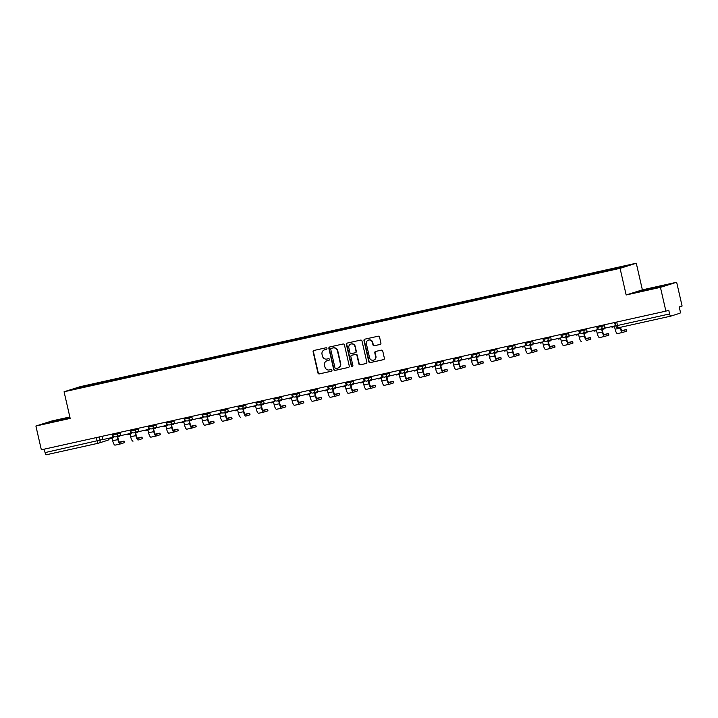 <?xml version="1.0" encoding="UTF-8"?>
<svg xmlns="http://www.w3.org/2000/svg" width="718" height="718" viewBox="0 0 718 718"><rect width="100%" height="100%" fill="white"/><g stroke="black" fill="none" stroke-linecap="round" stroke-linejoin="round"><path stroke-width="1.08" d="M326.941 348.436A0.844 0.808 -107.5 0 0 325.963 347.79L313.972 350.456A1.203 1.158 -107.5 0 0 313.111 351.883L317.948 372.992A1.203 1.158 -107.5 0 0 319.339 373.907L331.339 371.251A0.844 0.808 -107.5 0 0 331.94 370.255A0.844 0.808 -107.5 0 0 330.962 369.608L329.409 369.95A3.85 3.698 -107.5 0 1 324.94 366.997L324.536 365.238A3.85 3.698 -107.5 0 1 327.291 360.687L328.835 360.337A0.844 0.808 -107.5 0 0 329.445 359.341A0.844 0.808 -107.5 0 0 328.467 358.704L326.914 359.045A3.85 3.698 -107.5 0 1 322.436 356.092L322.032 354.333A3.85 3.698 -107.5 0 1 324.787 349.783L326.34 349.433A0.844 0.808 -107.5 0 0 326.941 348.436M380.046 344.478A1.203 1.158 -107.5 0 0 380.908 343.051L379.553 337.128A1.203 1.158 -107.5 0 0 378.153 336.204L364.834 339.165A1.203 1.158 -107.5 0 0 363.972 340.592L368.801 361.692A1.203 1.158 -107.5 0 0 370.201 362.617L383.52 359.664A1.203 1.158 -107.5 0 0 384.381 358.237L382.748 351.084A1.203 1.158 -107.5 0 0 381.348 350.16L375.649 351.425A1.203 1.158 -107.5 0 0 374.787 352.852L375.595 356.397A3.222 3.096 -107.5 0 1 373.548 360.14A3.222 3.096 -107.5 0 1 369.564 357.743L366.377 343.841A3.222 3.096 -107.5 0 1 368.424 340.108A3.222 3.096 -107.5 0 1 372.418 342.504L372.947 344.819A1.203 1.158 -107.5 0 0 374.347 345.744L380.235 344.416M620.065 268.335L626.168 294.972L660.443 287.362L665.891 311.136L41.348 449.8L35.9 426.025L70.176 418.414L64.073 391.768L620.065 268.335L636.283 263.219L80.281 386.661L64.073 391.768M344.443 344.927A1.203 1.158 -107.5 0 0 343.042 344.003L329.724 346.965A1.203 1.158 -107.5 0 0 328.862 348.383L333.69 369.492A1.203 1.158 -107.5 0 0 335.091 370.416L348.409 367.454A1.203 1.158 -107.5 0 0 349.271 366.036L344.443 344.927M347.279 343.06L360.598 340.108A1.203 1.158 -107.5 0 1 361.998 341.023L366.826 362.132A1.203 1.158 -107.5 0 1 365.965 363.559L360.265 364.825A1.203 1.158 -107.5 0 1 358.865 363.9L356.909 355.338A1.203 1.158 -107.5 0 0 355.509 354.423L351.73 355.257A1.203 1.158 -107.5 0 0 350.869 356.684L352.906 365.597A0.844 0.808 -107.5 0 1 352.376 366.575A0.844 0.808 -107.5 0 1 351.326 365.947L346.417 344.487A1.203 1.158 -107.5 0 1 347.279 343.06M660.443 287.362L676.652 282.246L682.1 306.021L679.228 306.927L680.081 310.634A2.45 0.673 77.5 0 1 679.982 313.227L670.8 316.117A2.45 0.673 77.5 0 1 670.783 316.126L618.701 327.686A2.45 0.673 -102.5 0 1 618.683 327.695A2.45 0.673 -102.5 0 1 617.507 325.505L669.607 313.937A2.45 0.673 77.5 0 0 670.783 316.126L618.683 327.695A2.45 2.45 0 0 1 615.766 325.846L617.507 325.505L616.717 322.05M69.843 416.97L52.109 420.91L35.9 426.025M676.652 282.246L642.377 289.857L636.283 263.219M665.891 311.136L668.763 310.23L669.607 313.937M98.33 443.221L46.257 454.781A2.45 0.673 -102.5 0 1 46.239 454.781A2.45 0.673 -102.5 0 1 45.063 452.591L102.737 439.479M44.274 449.145L45.063 452.591M91.114 385.333L71.755 389.56L96.526 383.556L96.499 384.139M609.25 270.228L610.031 269.474L96.526 383.556M609.277 269.717L628.6 265.427L603.066 271.673L91.078 385.27M69.951 417.445L48.932 422.543L70.05 417.867M626.168 294.972L642.377 289.857M663.629 285.728L637.817 291.795L663.629 285.728M97.433 383.933L97.289 383.313M65.571 418.917L65.446 418.37M654.457 288.178L654.331 287.622M326.546 349.361L325.11 349.675A3.85 3.698 -107.5 0 0 324.653 349.81M327.148 360.723A3.85 3.698 -107.5 0 1 327.614 360.58L329.041 360.265M314.053 350.438A1.203 1.158 -107.5 0 0 313.434 351.775L318.271 372.884A1.203 1.158 -107.5 0 0 319.663 373.809L331.536 371.17M329.804 346.947A1.203 1.158 -107.5 0 0 329.185 348.284L334.014 369.393A1.203 1.158 -107.5 0 0 335.414 370.308L348.652 367.374M331.339 348.329A0.844 0.808 -107.5 0 0 330.738 349.325L334.983 367.849A0.844 0.808 -107.5 0 0 335.961 368.496L337.595 368.137A3.85 3.698 -107.5 0 0 340.35 363.577L337.451 350.914A3.85 3.698 -107.5 0 0 332.972 347.961L331.662 348.221A0.844 0.808 -107.5 0 0 331.536 348.266M338.052 367.993A3.85 3.698 -107.5 0 0 340.673 363.479L340.35 363.577M331.662 348.221L333.296 347.862A3.85 3.698 -107.5 0 1 337.774 350.815L340.673 363.479M366.207 363.47L360.265 364.825M351.865 355.213A1.203 1.158 -107.5 0 1 352.053 355.159L355.832 354.315A1.203 1.158 -107.5 0 1 357.232 355.239L359.197 363.802A1.203 1.158 -107.5 0 0 360.589 364.717M347.359 343.042A1.203 1.158 -107.5 0 0 346.74 344.38L351.649 365.839A0.844 0.808 -107.5 0 0 352.529 366.503M354.871 346.462A3.222 3.096 -107.5 0 0 350.887 344.057A3.222 3.096 -107.5 0 0 348.831 347.799L349.953 352.7A1.203 1.158 -107.5 0 0 351.353 353.615L355.132 352.78A1.203 1.158 -107.5 0 0 355.993 351.353L355.195 346.354A3.222 3.096 -107.5 0 0 351.048 344.012M355.464 352.673A1.203 1.158 -107.5 0 0 356.316 351.255L355.993 351.353M355.195 346.354L356.316 351.255M368.594 340.054A3.222 3.096 -107.5 0 1 372.741 342.396L373.27 344.712A1.203 1.158 -107.5 0 0 374.67 345.636L380.289 344.389M373.71 360.086A3.222 3.096 -107.5 0 0 375.927 356.299L375.595 356.397M375.729 351.407A1.203 1.158 -107.5 0 0 375.11 352.744L375.927 356.299M364.915 339.147A1.203 1.158 -107.5 0 0 364.295 340.485L369.133 361.594A1.203 1.158 -107.5 0 0 370.524 362.518L383.762 359.574M117.725 436.939L118.308 439.47A3.312 0.915 77.5 0 0 119.897 442.423L124.061 441.103L119.385 442.126M124.061 441.103L124.411 442.656L120.274 443.975A4.9 1.355 -102.5 0 1 120.247 443.984A4.9 1.355 -102.5 0 1 117.887 439.604L117.294 437.038L119.825 436.472L119.637 435.62M120.059 435.494L119.825 436.472M113.067 435.646L113.426 437.217L102.773 439.622L102.019 436.329M113.004 437.343L112.25 434.058M120.211 443.984L115.104 445.124A4.9 1.355 -102.5 0 1 115.068 445.133A4.9 1.355 -102.5 0 1 112.708 440.753L112.125 438.186L109.594 438.743L109.45 438.133M135.675 432.954L136.249 435.485A3.312 0.915 77.5 0 0 137.847 438.447L142.002 437.118L137.335 438.151M142.002 437.118L142.361 438.671L138.224 439.99A4.9 1.355 -102.5 0 1 138.188 439.999A4.9 1.355 -102.5 0 1 135.828 435.62L135.244 433.053L137.775 432.487L137.578 431.644M138 431.509L137.775 432.487M131.008 431.662L131.367 433.232L120.714 435.638L119.96 432.344M130.945 433.358L130.191 430.073M133.009 441.148L133.045 441.139A4.9 1.355 -102.5 0 1 133.009 441.148A4.9 1.355 -102.5 0 1 130.649 436.768L130.066 434.202L127.535 434.767L127.391 434.148M153.616 428.969L154.191 431.5A3.312 0.915 77.5 0 0 155.788 434.462A3.312 0.915 77.5 0 0 155.806 434.453L159.943 433.142L155.276 434.166M159.943 433.142L160.302 434.695L156.165 436.005A4.9 1.355 -102.5 0 1 156.129 436.014A4.9 1.355 -102.5 0 1 153.769 431.635L153.185 429.068L155.716 428.511L155.519 427.659M155.941 427.524L155.716 428.511M148.949 427.677L149.308 429.247L138.655 431.653L137.901 428.359M148.895 429.382L148.141 426.088M150.959 437.163L156.129 436.014L150.986 437.154A4.9 1.355 -102.5 0 1 150.959 437.163A4.9 1.355 -102.5 0 1 148.599 432.783L148.007 430.217L145.476 430.782L145.341 430.172M171.557 424.993L172.132 427.524A3.312 0.915 77.5 0 0 173.729 430.477A3.312 0.915 77.5 0 0 173.747 430.468L177.884 429.158L173.218 430.181M177.884 429.158L178.243 430.71L174.106 432.021A4.9 1.355 -102.5 0 1 174.07 432.03A4.9 1.355 -102.5 0 1 171.719 427.65L171.126 425.083L173.657 424.526L173.46 423.674M173.882 423.539L173.657 424.526M166.899 423.692L167.258 425.262L156.596 427.668L155.842 424.374M166.836 425.397L166.082 422.103M174.043 432.039L168.927 433.169A4.9 1.355 -102.5 0 1 168.901 433.178A4.9 1.355 -102.5 0 1 166.54 428.799L165.948 426.232L163.417 426.797L163.282 426.187M189.498 421.008L190.082 423.539A3.312 0.915 77.5 0 0 191.67 426.492A3.312 0.915 77.5 0 0 191.697 426.483L195.826 425.173L191.159 426.196M195.826 425.173L196.185 426.725L192.047 428.036A4.9 1.355 -102.5 0 1 192.02 428.045A4.9 1.355 -102.5 0 1 189.66 423.674L189.067 421.098L191.598 420.542L191.401 419.689M191.823 419.554L191.598 420.542M184.84 419.707L185.199 421.278L174.537 423.683L173.783 420.389M184.777 421.412L184.023 418.118M191.984 428.054L186.868 429.184A4.9 1.355 -102.5 0 1 186.842 429.193A4.9 1.355 -102.5 0 1 184.481 424.823L183.889 422.247L181.367 422.812L181.223 422.202M207.439 417.023L208.023 419.554A3.312 0.915 77.5 0 0 209.611 422.507A3.312 0.915 77.5 0 0 209.638 422.507L213.776 421.188L209.1 422.211M213.776 421.188L214.126 422.74L209.988 424.06A4.9 1.355 -102.5 0 1 209.961 424.069A4.9 1.355 -102.5 0 1 207.601 419.689L207.008 417.122L209.539 416.557L209.351 415.704M209.773 415.569L209.539 416.557M202.781 415.722L203.14 417.293L192.487 419.698L191.733 416.404M202.718 417.427L201.964 414.133M209.925 424.069L204.818 425.209A4.9 1.355 -102.5 0 1 204.783 425.218A4.9 1.355 -102.5 0 1 202.422 420.838L201.839 418.271L199.308 418.827L199.164 418.217M225.38 413.038L225.964 415.569A3.312 0.915 77.5 0 0 227.561 418.522L231.717 417.203L227.041 418.226M231.717 417.203L232.067 418.756L227.938 420.075A4.9 1.355 -102.5 0 1 227.902 420.084A4.9 1.355 -102.5 0 1 225.542 415.704L224.958 413.137L227.48 412.572L227.292 411.719M227.714 411.594L227.48 412.572M220.722 411.737L221.081 413.308L210.428 415.713L209.674 412.428M220.659 413.442L219.905 410.149M227.866 420.084L222.759 421.224A4.9 1.355 -102.5 0 1 222.724 421.233A4.9 1.355 -102.5 0 1 220.363 416.853L219.78 414.286L217.249 414.842L217.105 414.232M243.33 409.054L243.905 411.585A3.312 0.915 77.5 0 0 245.502 414.537L249.658 413.218L244.991 414.25M249.658 413.218L250.017 414.771L245.879 416.09A4.9 1.355 -102.5 0 1 245.843 416.099A4.9 1.355 -102.5 0 1 243.483 411.719L242.899 409.152L245.43 408.587L245.233 407.743M245.655 407.609L245.43 408.587M238.663 407.761L239.022 409.332L228.369 411.737L227.615 408.443M238.6 409.457L237.846 406.173M240.665 417.248L240.701 417.239A4.9 1.355 -102.5 0 1 240.665 417.248A4.9 1.355 -102.5 0 1 238.313 412.868L237.721 410.301L235.19 410.858L235.046 410.247M261.271 405.069L261.846 407.6A3.312 0.915 77.5 0 0 263.443 410.561L267.599 409.233L262.932 410.265M267.599 409.233L267.958 410.795L263.82 412.105A4.9 1.355 -102.5 0 1 263.784 412.114A4.9 1.355 -102.5 0 1 261.424 407.734L260.84 405.167L263.371 404.602L263.174 403.758M263.596 403.624L263.371 404.602M256.613 403.776L256.972 405.347L246.31 407.752L245.556 404.458M256.55 405.482L255.796 402.188M258.615 413.263L263.784 412.114L258.642 413.254A4.9 1.355 -102.5 0 1 258.615 413.263A4.9 1.355 -102.5 0 1 256.254 408.883L255.662 406.316L253.131 406.882L252.996 406.262M279.212 401.084L279.796 403.615A3.312 0.915 77.5 0 0 281.384 406.576A3.312 0.915 77.5 0 0 281.402 406.567L285.54 405.257L280.873 406.28M285.54 405.257L285.899 406.81L281.761 408.12A4.9 1.355 -102.5 0 1 281.734 408.129A4.9 1.355 -102.5 0 1 279.374 403.749L278.781 401.183L281.312 400.626L281.115 399.773M281.537 399.639L281.312 400.626M274.554 399.791L274.913 401.362L264.251 403.767L263.497 400.473M274.491 401.497L273.738 398.203M281.698 408.138L276.583 409.269A4.9 1.355 -102.5 0 1 276.556 409.278A4.9 1.355 -102.5 0 1 274.195 404.898L273.603 402.331L271.072 402.897L270.937 402.286M297.153 397.108L297.737 399.639A3.312 0.915 77.5 0 0 299.325 402.592A3.312 0.915 77.5 0 0 299.352 402.583L303.49 401.272L298.814 402.295M303.49 401.272L303.84 402.825L299.702 404.135A4.9 1.355 -102.5 0 1 299.675 404.144A4.9 1.355 -102.5 0 1 297.315 399.764L296.722 397.198L299.253 396.641L299.065 395.789M299.478 395.654L299.253 396.641M292.495 395.806L292.854 397.377L282.192 399.782L281.438 396.489M292.432 397.512L291.679 394.218M299.639 404.153L294.533 405.284A4.9 1.355 -102.5 0 1 294.497 405.293A4.9 1.355 -102.5 0 1 292.136 400.913L291.553 398.346L289.022 398.912L288.878 398.302M315.094 393.123L315.678 395.654A3.312 0.915 77.5 0 0 317.266 398.607A3.312 0.915 77.5 0 0 317.293 398.598L321.431 397.287L316.755 398.31M321.431 397.287L321.781 398.84L317.643 400.15A4.9 1.355 -102.5 0 1 317.616 400.159A4.9 1.355 -102.5 0 1 315.256 395.789L314.663 393.213L317.194 392.656L317.006 391.804M317.428 391.669L317.194 392.656M310.436 391.822L310.795 393.392L300.142 395.797L299.388 392.504M310.373 393.527L309.62 390.233M317.58 400.168L312.474 401.299A4.9 1.355 -102.5 0 1 312.438 401.308A4.9 1.355 -102.5 0 1 310.077 396.937L309.494 394.361L306.963 394.927L306.819 394.317M333.044 389.138L333.619 391.669A3.312 0.915 77.5 0 0 335.216 394.622L339.372 393.302L334.705 394.326M339.372 393.302L339.731 394.855L335.593 396.174A4.9 1.355 -102.5 0 1 335.557 396.183A4.9 1.355 -102.5 0 1 333.197 391.804L332.613 389.237L335.144 388.671L334.947 387.819M335.369 387.684L335.144 388.671M328.377 387.837L328.736 389.407L318.083 391.813L317.329 388.528M328.314 389.542L327.561 386.248M335.53 396.183L330.415 397.323A4.9 1.355 -102.5 0 1 330.379 397.332A4.9 1.355 -102.5 0 1 328.027 392.952L327.435 390.386L324.904 390.942L324.76 390.332M350.985 385.153L351.56 387.684A3.312 0.915 77.5 0 0 353.157 390.637L357.313 389.318L352.646 390.341M357.313 389.318L357.672 390.87L353.534 392.19A4.9 1.355 -102.5 0 1 353.498 392.199A4.9 1.355 -102.5 0 1 351.138 387.819L350.555 385.252L353.085 384.686L352.888 383.834M353.31 383.708L353.085 384.686M346.318 383.852L346.686 385.422L336.024 387.828L335.27 384.543M346.264 385.557L345.511 382.263M348.329 393.347L353.498 392.199L348.356 393.338A4.9 1.355 -102.5 0 1 348.329 393.347A4.9 1.355 -102.5 0 1 345.968 388.968L345.376 386.401L342.845 386.957L342.71 386.347M368.926 381.168L369.51 383.699A3.312 0.915 77.5 0 0 371.098 386.652L375.254 385.333L370.587 386.365M375.254 385.333L375.613 386.885L371.475 388.205A4.9 1.355 -102.5 0 1 371.439 388.214A4.9 1.355 -102.5 0 1 369.088 383.834L368.496 381.267L371.026 380.702L370.829 379.858M371.251 379.723L371.026 380.702M364.268 379.876L364.627 381.446L353.965 383.852L353.211 380.558M364.205 381.572L363.452 378.287M366.27 389.362L371.439 388.214L366.297 389.353A4.9 1.355 -102.5 0 1 366.27 389.362A4.9 1.355 -102.5 0 1 363.909 384.983L363.317 382.416L360.786 382.972L360.651 382.362M386.867 377.183L387.451 379.714A3.312 0.915 77.5 0 0 389.039 382.676A3.312 0.915 77.5 0 0 389.066 382.667L393.204 381.348L388.528 382.38M393.204 381.348L393.554 382.909L389.416 384.22A4.9 1.355 -102.5 0 1 389.389 384.229A4.9 1.355 -102.5 0 1 387.029 379.849L386.437 377.282L388.968 376.717L388.77 375.873M389.192 375.738L388.968 376.717M382.209 375.891L382.568 377.462L371.906 379.867L371.152 376.573M382.147 377.596L381.393 374.302M389.353 384.238L384.247 385.369A4.9 1.355 -102.5 0 1 384.211 385.378A4.9 1.355 -102.5 0 1 381.85 380.998L381.267 378.431L378.736 378.996L378.592 378.377M404.808 373.207L405.392 375.738A3.312 0.915 77.5 0 0 406.98 378.691A3.312 0.915 77.5 0 0 407.007 378.682L411.145 377.372L406.469 378.395M411.145 377.372L411.495 378.924L407.357 380.235A4.9 1.355 -102.5 0 1 407.33 380.244A4.9 1.355 -102.5 0 1 404.97 375.864L404.378 373.297L406.909 372.741L406.72 371.888M407.142 371.753L406.909 372.741M400.15 371.906L400.509 373.477L389.856 375.882L389.102 372.588M400.088 373.611L399.334 370.317M407.294 380.253L402.188 381.384A4.9 1.355 -102.5 0 1 402.152 381.393A4.9 1.355 -102.5 0 1 399.791 377.013L399.208 374.446L396.677 375.011L396.533 374.401M422.758 369.223L423.333 371.753A3.312 0.915 77.5 0 0 424.93 374.706A3.312 0.915 77.5 0 0 424.948 374.697L429.086 373.387L424.419 374.41M429.086 373.387L429.445 374.94L425.307 376.25A4.9 1.355 -102.5 0 1 425.271 376.259A4.9 1.355 -102.5 0 1 422.911 371.879L422.328 369.312L424.859 368.756L424.661 367.903M425.083 367.769L424.859 368.756M418.091 367.921L418.45 369.492L407.797 371.897L407.043 368.603M418.029 369.626L417.275 366.333M425.236 376.268L420.129 377.399A4.9 1.355 -102.5 0 1 420.093 377.408A4.9 1.355 -102.5 0 1 417.732 373.037L417.149 370.461L414.618 371.026L414.474 370.416M440.699 365.238L441.274 367.769A3.312 0.915 77.5 0 0 442.871 370.721L447.027 369.402L442.36 370.425M447.027 369.402L447.386 370.955L443.248 372.265A4.9 1.355 -102.5 0 1 443.212 372.274A4.9 1.355 -102.5 0 1 440.852 367.903L440.269 365.327L442.8 364.771L442.602 363.918M443.024 363.784L442.8 364.771M436.032 363.936L436.4 365.507L425.738 367.912L424.984 364.618M435.979 365.641L435.225 362.348M443.185 372.283L438.07 373.423A4.9 1.355 -102.5 0 1 438.043 373.423A4.9 1.355 -102.5 0 1 435.682 369.052L435.09 366.476L432.559 367.042L432.424 366.431M458.64 361.253L459.215 363.784A3.312 0.915 77.5 0 0 460.812 366.736L464.968 365.417L460.301 366.44M464.968 365.417L465.327 366.97L461.189 368.289A4.9 1.355 -102.5 0 1 461.153 368.298A4.9 1.355 -102.5 0 1 458.802 363.918L458.21 361.351L460.741 360.786L460.543 359.933M460.965 359.799L460.741 360.786M453.982 359.951L454.341 361.522L443.679 363.927L442.925 360.642M453.92 361.657L453.166 358.363M455.984 369.447L461.153 368.298L456.011 369.438A4.9 1.355 -102.5 0 1 455.984 369.447A4.9 1.355 -102.5 0 1 453.623 365.067L453.031 362.5L450.5 363.057L450.365 362.446M476.581 357.268L477.165 359.799A3.312 0.915 77.5 0 0 478.753 362.752L482.909 361.432L478.242 362.455M482.909 361.432L483.268 362.985L479.13 364.304A4.9 1.355 -102.5 0 1 479.103 364.313A4.9 1.355 -102.5 0 1 476.743 359.933L476.151 357.367L478.682 356.801L478.484 355.949M478.906 355.823L478.682 356.801M471.923 355.966L472.282 357.537L461.62 359.951L460.866 356.658M471.861 357.672L471.107 354.378M473.925 365.462L479.103 364.313L473.952 365.453A4.9 1.355 -102.5 0 1 473.925 365.462A4.9 1.355 -102.5 0 1 471.564 361.082L470.972 358.515L468.45 359.072L468.307 358.461M494.522 353.283L495.106 355.814A3.312 0.915 77.5 0 0 496.694 358.776A3.312 0.915 77.5 0 0 496.721 358.767L500.859 357.447L496.183 358.479M500.859 357.447L501.209 359L497.071 360.319A4.9 1.355 -102.5 0 1 497.044 360.328A4.9 1.355 -102.5 0 1 494.684 355.949L494.092 353.382L496.623 352.816L496.434 351.973M496.856 351.838L496.623 352.816M489.864 351.991L490.223 353.561L479.57 355.966L478.816 352.673M489.802 353.687L489.048 350.402M497.009 360.328L491.902 361.468A4.9 1.355 -102.5 0 1 491.866 361.477A4.9 1.355 -102.5 0 1 489.505 357.097L488.922 354.53L486.391 355.096L486.248 354.477M512.464 349.298L513.047 351.829A3.312 0.915 77.5 0 0 514.644 354.791A3.312 0.915 77.5 0 0 514.662 354.782L518.8 353.471L514.124 354.495M518.8 353.471L519.159 355.024L515.021 356.334A4.9 1.355 -102.5 0 1 514.985 356.343A4.9 1.355 -102.5 0 1 512.625 351.964L512.042 349.397L514.564 348.831L514.375 347.988M514.797 347.853L514.564 348.831M507.805 348.006L508.165 349.576L497.511 351.982L496.757 348.688M507.743 349.711L506.989 346.417M514.95 356.352L509.843 357.483A4.9 1.355 -102.5 0 1 509.807 357.492A4.9 1.355 -102.5 0 1 507.446 353.112L506.863 350.546L504.332 351.111L504.189 350.492M530.414 345.322L530.988 347.853A3.312 0.915 77.5 0 0 532.585 350.806A3.312 0.915 77.5 0 0 532.603 350.797L536.741 349.486L532.074 350.51M536.741 349.486L537.1 351.039L532.962 352.35A4.9 1.355 -102.5 0 1 532.927 352.358A4.9 1.355 -102.5 0 1 530.566 347.979L529.983 345.412L532.514 344.855L532.316 344.003M532.738 343.868L532.514 344.855M525.747 344.021L526.106 345.591L515.452 347.997L514.698 344.703M525.684 345.726L524.93 342.432M532.9 352.367L527.784 353.498A4.9 1.355 -102.5 0 1 527.757 353.507A4.9 1.355 -102.5 0 1 525.396 349.127L524.804 346.561L522.273 347.126L522.139 346.516M548.355 341.337L548.929 343.868A3.312 0.915 77.5 0 0 550.526 346.821A3.312 0.915 77.5 0 0 550.544 346.812L554.682 345.502L550.015 346.525M554.682 345.502L555.041 347.054L550.903 348.365A4.9 1.355 -102.5 0 1 550.868 348.374A4.9 1.355 -102.5 0 1 548.507 344.003L547.924 341.427L550.455 340.87L550.257 340.018M550.679 339.883L550.455 340.87M543.697 340.036L544.056 341.606L533.393 344.012L532.639 340.718M543.634 341.741L542.88 338.447M550.841 348.383L545.725 349.513A4.9 1.355 -102.5 0 1 545.698 349.522A4.9 1.355 -102.5 0 1 543.338 345.152L542.745 342.576L540.214 343.141L540.08 342.531M566.296 337.352L566.879 339.883A3.312 0.915 77.5 0 0 568.468 342.836L572.623 341.517L567.956 342.54M572.623 341.517L572.982 343.069L568.844 344.38A4.9 1.355 -102.5 0 1 568.818 344.389A4.9 1.355 -102.5 0 1 566.457 340.018L565.865 337.442L568.396 336.886L568.198 336.033M568.62 335.898L568.396 336.886M561.638 336.051L561.997 337.622L551.334 340.027L550.58 336.733M561.575 337.756L560.821 334.462M568.782 344.398L563.666 345.537A4.9 1.355 -102.5 0 1 563.639 345.537A4.9 1.355 -102.5 0 1 561.279 341.167L560.686 338.6L558.155 339.156L558.021 338.546M584.237 333.367L584.82 335.898A3.312 0.915 77.5 0 0 586.409 338.851L590.573 337.532L585.897 338.555M590.573 337.532L590.923 339.084L586.785 340.404A4.9 1.355 -102.5 0 1 586.759 340.413A4.9 1.355 -102.5 0 1 584.398 336.033L583.806 333.466L586.337 332.901L586.148 332.048M586.57 331.913L586.337 332.901M579.579 332.066L579.938 333.637L569.284 336.042L568.521 332.757M579.516 333.771L578.762 330.477M581.58 341.562L581.616 341.553A4.9 1.355 -102.5 0 1 581.58 341.562A4.9 1.355 -102.5 0 1 579.22 337.182L578.636 334.615L576.105 335.171L575.962 334.561M602.178 329.382L602.761 331.913A3.312 0.915 77.5 0 0 604.35 334.866A3.312 0.915 77.5 0 0 604.376 334.866L608.514 333.547L603.838 334.57M608.514 333.547L608.864 335.1L604.727 336.419A4.9 1.355 -102.5 0 1 604.7 336.428A4.9 1.355 -102.5 0 1 602.339 332.048L601.747 329.481L604.278 328.916L604.089 328.063M604.511 327.938L604.278 328.916M597.52 328.081L597.879 329.652L587.225 332.066L586.471 328.772M597.457 329.786L596.703 326.493M604.664 336.428L599.557 337.568A4.9 1.355 -102.5 0 1 599.521 337.577A4.9 1.355 -102.5 0 1 597.161 333.197L596.577 330.63L594.046 331.186L593.903 330.576M620.549 327.273L620.702 327.929A3.312 0.915 77.5 0 0 622.3 330.89A3.312 0.915 77.5 0 0 622.318 330.881L626.455 329.562L621.788 330.594M626.455 329.562L626.814 331.115L622.677 332.434A4.9 1.355 -102.5 0 1 622.641 332.443A4.9 1.355 -102.5 0 1 620.28 328.063L620.128 327.372M615.73 325.703L605.166 328.081L604.412 324.787M615.398 325.801L614.644 322.517M622.614 332.452L617.498 333.583A4.9 1.355 -102.5 0 1 617.462 333.592A4.9 1.355 -102.5 0 1 615.111 329.212L614.518 326.645L611.987 327.211L611.844 326.591M99.335 436.921L100.116 440.313A2.45 2.351 -107.5 0 1 98.357 443.212A2.45 0.673 -102.5 0 1 98.348 443.212A2.45 0.673 -102.5 0 1 97.163 441.023L96.374 437.576M601.738 325.38L601.962 326.385L604.583 325.55M583.788 329.365L584.021 330.361L586.642 329.535M565.847 333.349L566.08 334.346L568.701 333.52M547.906 337.334L548.139 338.331L550.76 337.505M529.965 341.31L530.189 342.315L532.819 341.49M512.024 345.295L512.248 346.3L514.878 345.475M494.074 349.28L494.307 350.285L496.928 349.451M476.133 353.265L476.366 354.27L478.987 353.435M458.192 357.25L458.425 358.246L461.046 357.42M440.251 361.235L440.475 362.231L443.105 361.405M422.31 365.22L422.534 366.216L425.164 365.39M404.36 369.196L404.593 370.201L407.214 369.375M386.419 373.18L386.652 374.186L389.273 373.36M368.478 377.165L368.711 378.171L371.332 377.336M350.537 381.15L350.761 382.156L353.391 381.321M332.596 385.135L332.82 386.131L335.45 385.306M314.655 389.12L314.879 390.116L317.5 389.291M296.705 393.105L296.938 394.101L299.559 393.276M278.764 397.081L278.997 398.086L281.618 397.26M260.822 401.066L261.047 402.071L263.677 401.245M242.881 405.051L243.106 406.056L245.736 405.221M224.94 409.036L225.165 410.041L227.786 409.206M206.99 413.021L207.224 414.017L209.844 413.191M189.049 417.005L189.283 418.002L191.903 417.176M171.108 420.99L171.342 421.987L173.962 421.161M153.167 424.966L153.392 425.971L156.021 425.146M135.226 428.951L135.451 429.956L138.08 429.131M117.276 432.936L117.51 433.941L120.13 433.107M112.905 434.955L117.51 433.941A2.45 2.351 72.5 0 1 115.76 436.84M130.856 430.979L135.451 429.956A2.45 2.351 72.5 0 1 133.701 432.855M148.797 426.995L153.392 425.971A2.45 2.351 72.5 0 1 151.642 428.87M166.738 423.01L171.342 421.987A2.45 2.351 72.5 0 1 169.583 424.885M184.679 419.025L189.283 418.002A2.45 2.351 72.5 0 1 187.524 420.901M202.62 415.04L207.224 414.017A2.45 2.351 72.5 0 1 205.474 416.925M220.57 411.055L225.165 410.041A2.45 2.351 72.5 0 1 223.415 412.94M238.511 407.079L243.106 406.056A2.45 2.351 72.5 0 1 241.356 408.955M256.452 403.094L261.047 402.071A2.45 2.351 72.5 0 1 259.297 404.97M274.393 399.109L278.997 398.086A2.45 2.351 72.5 0 1 277.238 400.985M292.334 395.124L296.938 394.101A2.45 2.351 72.5 0 1 295.188 397M310.275 391.139L314.879 390.116A2.45 2.351 72.5 0 1 313.129 393.015M328.225 387.155L332.82 386.131A2.45 2.351 72.5 0 1 331.07 389.039M346.166 383.17L350.761 382.156A2.45 2.351 72.5 0 1 349.011 385.054M364.107 379.194L368.711 378.171A2.45 2.351 72.5 0 1 366.952 381.07M382.048 375.209L386.652 374.186A2.45 2.351 72.5 0 1 384.893 377.085M399.989 371.224L404.593 370.201A2.45 2.351 72.5 0 1 402.843 373.1M417.939 367.239L422.534 366.216A2.45 2.351 72.5 0 1 420.784 369.115M435.88 363.254L440.475 362.231A2.45 2.351 72.5 0 1 438.725 365.13M453.821 359.269L458.425 358.246A2.45 2.351 72.5 0 1 456.666 361.154M471.762 355.284L476.366 354.27A2.45 2.351 72.5 0 1 474.607 357.169M489.703 351.308L494.307 350.285A2.45 2.351 72.5 0 1 492.557 353.184M507.653 347.324L512.248 346.3A2.45 2.351 72.5 0 1 510.498 349.199M525.594 343.339L530.189 342.315A2.45 2.351 72.5 0 1 528.439 345.214M543.535 339.354L548.139 338.331A2.45 2.351 72.5 0 1 546.38 341.229M561.476 335.369L566.08 334.346A2.45 2.351 72.5 0 1 564.321 337.245M579.417 331.384L584.021 330.361A2.45 2.351 72.5 0 1 582.271 333.269M597.358 327.399L601.962 326.385A2.45 2.351 72.5 0 1 600.212 329.284M615.856 325.81L614.985 322.436M107.538 440.313A2.45 2.351 -107.5 0 0 109.351 438.159M124.313 442.701L123.954 441.148M112.708 440.753L117.887 439.604M142.254 438.716L141.904 437.163M130.649 436.768L135.828 435.62M160.195 434.731L159.845 433.178M148.599 432.783L153.769 431.635M178.145 430.746L177.786 429.193M166.54 428.799L171.719 427.65M196.086 426.77L195.727 425.209M184.481 424.823L189.66 423.674M214.027 422.785L213.668 421.233M202.422 420.838L207.601 419.689M231.968 418.8L231.618 417.248M220.363 416.853L225.542 415.704M249.909 414.816L249.559 413.263M238.313 412.868L243.483 411.719M267.859 410.831L267.5 409.278M256.254 408.883L261.424 407.734M285.8 406.846L285.441 405.293M274.195 404.898L279.374 403.749M303.741 402.861L303.382 401.308M292.136 400.913L297.315 399.764M321.682 398.885L321.332 397.323M310.077 396.937L315.256 395.789M339.623 394.9L339.273 393.347M328.027 392.952L333.197 391.804M357.573 390.915L357.214 389.362M345.968 388.968L351.138 387.819M375.514 386.93L375.155 385.378M363.909 384.983L369.088 383.834M393.455 382.945L393.096 381.393M381.85 380.998L387.029 379.849M411.396 378.96L411.046 377.408M399.791 377.013L404.97 375.864M429.337 374.976L428.987 373.423M417.732 373.037L422.911 371.879M447.287 371L446.928 369.447M435.682 369.052L440.852 367.903M465.228 367.015L464.869 365.462M453.623 365.067L458.802 363.918M483.169 363.03L482.81 361.477M471.564 361.082L476.743 359.933M501.11 359.045L500.751 357.492M489.505 357.097L494.684 355.949M519.051 355.06L518.701 353.507M507.446 353.112L512.625 351.964M536.992 351.075L536.642 349.522M525.396 349.127L530.566 347.979M554.942 347.09L554.583 345.537M543.338 345.152L548.507 344.003M572.883 343.114L572.524 341.562M561.279 341.167L566.457 340.018M590.824 339.129L590.465 337.577M579.22 337.182L584.398 336.033M608.765 335.144L608.415 333.592M597.161 333.197L602.339 332.048M626.706 331.16L626.356 329.607M615.111 329.212L620.28 328.063M112.582 433.977L112.816 435A2.45 2.45 0 0 0 115.948 436.786L120.633 435.305M130.532 429.992L130.766 431.015A2.45 2.45 0 0 0 133.889 432.801L138.583 431.321M148.473 426.016L148.707 427.031A2.45 2.45 0 0 0 151.83 428.817L156.524 427.345M166.414 422.031L166.648 423.046A2.45 2.45 0 0 0 169.771 424.841L174.465 423.36M184.355 418.047L184.589 419.061A2.45 2.45 0 0 0 187.721 420.856L192.406 419.375M202.297 414.062L202.53 415.076A2.45 2.45 0 0 0 205.662 416.871L210.347 415.39M220.246 410.077L220.48 411.091A2.45 2.45 0 0 0 223.603 412.886L228.297 411.405M238.188 406.092L238.421 407.115A2.45 2.45 0 0 0 241.544 408.901L246.238 407.42M256.129 402.107L256.362 403.13A2.45 2.45 0 0 0 259.485 404.916L264.179 403.435M274.07 398.131L274.303 399.145A2.45 2.45 0 0 0 277.435 400.931L282.12 399.459M292.011 394.146L292.244 395.16A2.45 2.45 0 0 0 295.376 396.955L300.061 395.474M309.961 390.161L310.185 391.175A2.45 2.45 0 0 0 313.317 392.97L318.002 391.489M327.902 386.176L328.135 387.19A2.45 2.45 0 0 0 331.258 388.985L335.952 387.505M345.843 382.191L346.076 383.206A2.45 2.45 0 0 0 349.199 385.001L353.893 383.52M363.784 378.206L364.017 379.23A2.45 2.45 0 0 0 367.149 381.016L371.834 379.535M381.725 374.222L381.958 375.245A2.45 2.45 0 0 0 385.09 377.031L389.775 375.55M399.666 370.246L399.899 371.26A2.45 2.45 0 0 0 403.031 373.046L407.716 371.574M417.616 366.261L417.849 367.275A2.45 2.45 0 0 0 420.972 369.07L425.666 367.589M435.557 362.276L435.79 363.29A2.45 2.45 0 0 0 438.913 365.085L443.607 363.604M453.498 358.291L453.731 359.305A2.45 2.45 0 0 0 456.854 361.1L461.548 359.619M471.439 354.306L471.672 355.32A2.45 2.45 0 0 0 474.804 357.115L479.489 355.634M489.38 350.321L489.613 351.344A2.45 2.45 0 0 0 492.745 353.13L497.43 351.649M507.33 346.336L507.563 347.359A2.45 2.45 0 0 0 510.686 349.145L515.38 347.665M525.271 342.36L525.504 343.375A2.45 2.45 0 0 0 528.627 345.161L533.321 343.689M543.212 338.375L543.445 339.39A2.45 2.45 0 0 0 546.569 341.185L551.262 339.704M561.153 334.391L561.386 335.405A2.45 2.45 0 0 0 564.519 337.2L569.203 335.719M579.094 330.406L579.327 331.42A2.45 2.45 0 0 0 582.46 333.215L587.144 331.734M597.044 326.421L597.268 327.444A2.45 2.45 0 0 0 600.401 329.23L605.095 327.749M46.239 454.781L98.348 443.212A2.45 2.45 0 0 0 98.554 443.159L107.727 440.269A2.45 2.45 0 0 0 109.432 438.142M115.068 445.133L120.247 443.984M168.901 433.178L174.07 432.03M186.842 429.193L192.02 428.045M204.783 425.218L209.961 424.069M222.724 421.233L227.902 420.084M276.556 409.278L281.734 408.129M294.497 405.293L299.675 404.144M312.438 401.308L317.616 400.159M330.379 397.332L335.557 396.183M384.211 385.378L389.389 384.229M402.152 381.393L407.33 380.244M420.093 377.408L425.271 376.259M438.043 373.423L443.212 372.274M491.866 361.477L497.044 360.328M509.807 357.492L514.985 356.343M527.757 353.507L532.927 352.358M545.698 349.522L550.868 348.374M563.639 345.537L568.818 344.389M599.521 337.577L604.7 336.428M617.462 333.592L622.641 332.443"/></g></svg>
